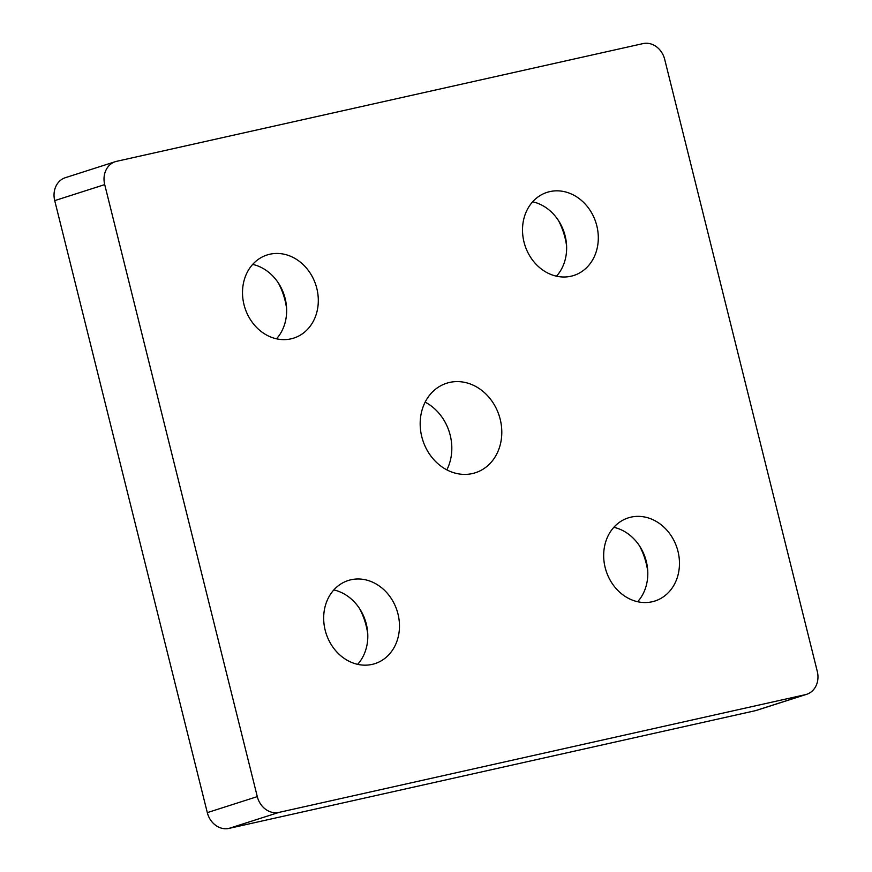 <?xml version="1.0" encoding="UTF-8"?>
<svg xmlns="http://www.w3.org/2000/svg" width="872" height="872" viewBox="0 0 872 872"><rect width="100%" height="100%" fill="white"/><g stroke="black" fill="none" stroke-linecap="round" stroke-linejoin="round"><path stroke-width="1.31" d="M570.953 276.239A43.654 37.256 -107.8 0 1 524.443 243.68A43.654 37.256 -107.8 0 1 547.093 192.352A43.654 37.256 -107.8 0 1 595.892 222.556A43.654 37.256 -107.8 0 1 573.722 275.487A43.654 37.256 -107.8 0 1 570.953 276.239M556.489 276.195A43.654 37.256 72.2 0 0 564.228 232.693A43.654 37.256 72.2 0 0 532.661 201.781M652.125 601.778A43.654 37.256 -107.8 0 1 605.604 569.209A43.654 37.256 -107.8 0 1 628.254 517.881A43.654 37.256 -107.8 0 1 677.053 548.096A43.654 37.256 -107.8 0 1 654.883 601.026A43.654 37.256 -107.8 0 1 652.125 601.778M637.661 601.724A43.654 37.256 72.2 0 0 645.4 558.233A43.654 37.256 72.2 0 0 613.823 527.32M372.126 664.399A43.654 37.256 -107.8 0 1 325.605 631.829A43.654 37.256 -107.8 0 1 348.266 580.501A43.654 37.256 -107.8 0 1 397.054 610.705A43.654 37.256 -107.8 0 1 374.895 663.647A43.654 37.256 -107.8 0 1 372.126 664.399M357.662 664.344A43.654 37.256 72.2 0 0 365.401 620.853A43.654 37.256 72.2 0 0 333.834 589.941M290.965 338.859A43.654 37.256 -107.8 0 1 244.443 306.301A43.654 37.256 -107.8 0 1 267.094 254.973A43.654 37.256 -107.8 0 1 315.893 285.177A43.654 37.256 -107.8 0 1 293.722 338.107A43.654 37.256 -107.8 0 1 290.965 338.859M276.5 338.816A43.654 37.256 72.2 0 0 284.239 295.314A43.654 37.256 72.2 0 0 252.673 264.401M805.347 694.668A20.143 17.2 72.2 0 0 806.622 694.319L756.645 710.331A20.143 17.2 -107.8 0 1 755.37 710.68L805.347 694.668L278.964 812.399L228.976 828.4A20.143 17.2 -107.8 0 1 207.307 812.628L54.718 200.615A20.143 17.2 -107.8 0 1 65.378 177.681L115.355 161.669A20.143 17.2 72.2 0 0 104.705 184.613L54.718 200.615M755.37 710.68L228.976 828.4M207.307 812.628L257.295 796.616L104.705 184.613M115.355 161.669A20.143 17.2 72.2 0 1 116.63 161.32L643.024 43.6A20.143 17.2 72.2 0 1 664.693 59.372L817.282 671.386A20.143 17.2 72.2 0 1 806.622 694.319M425.155 402.134A47.012 40.123 -107.8 0 1 446.846 469.866M558.44 220.496A65.476 55.884 -107.8 0 1 566.604 245.991M639.601 546.036A65.476 55.884 -107.8 0 1 647.765 571.52M359.613 608.645A65.476 55.884 -107.8 0 1 367.777 634.14M278.451 283.117A65.476 55.884 -107.8 0 1 286.615 308.612M449.625 382.427A47.012 40.123 72.2 0 0 446.649 383.233A47.012 40.123 72.2 0 0 422.255 438.507A47.012 40.123 72.2 0 0 472.352 473.572A47.012 40.123 72.2 0 0 475.327 472.766A47.012 40.123 72.2 0 0 499.721 417.492A47.012 40.123 72.2 0 0 449.625 382.427M257.295 796.616A20.143 17.2 72.2 0 0 278.964 812.399"/></g></svg>
